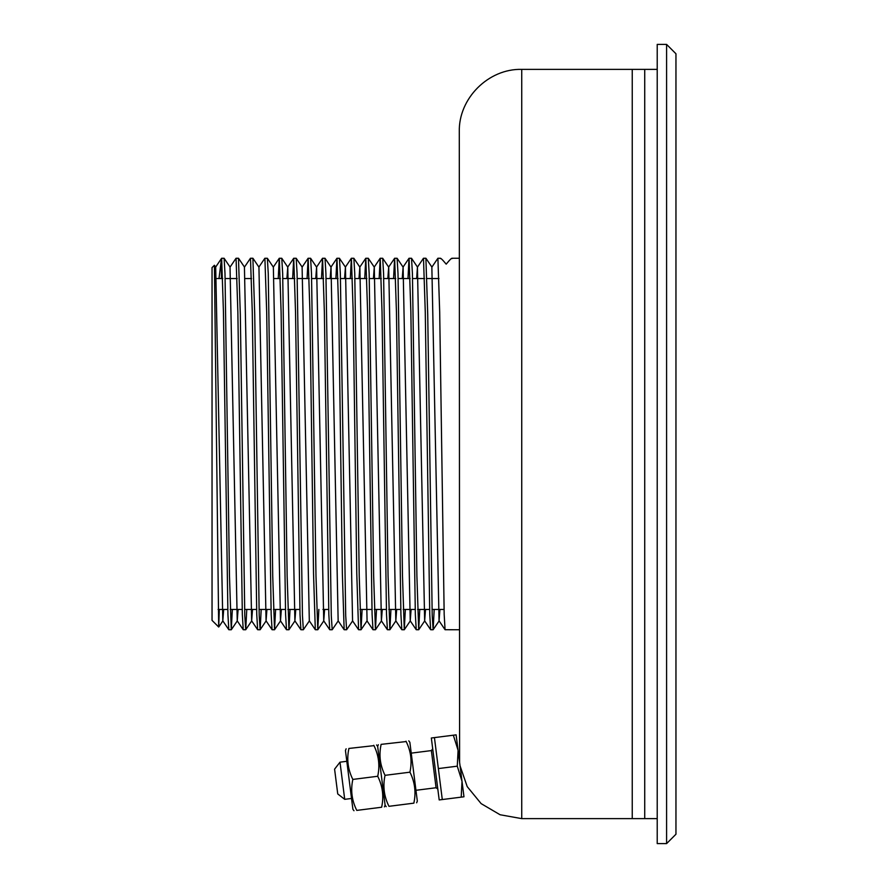 <?xml version="1.0" encoding="UTF-8"?>
<svg xmlns="http://www.w3.org/2000/svg" width="888" height="888" viewBox="0 0 888 888"><rect width="100%" height="100%" fill="white"/><g stroke="black" fill="none" stroke-linecap="round" stroke-linejoin="round"><path stroke-width="1.33" d="M442.291 799.544L434.432 737.606L431.335 737.995L439.194 799.933L442.291 799.544L461.205 797.147L462.015 781.307L457.276 766.178L458.086 750.338L453.346 735.209L456.121 734.853L463.969 796.791L461.205 797.147M438.361 768.575L457.276 766.178M434.432 737.606L453.346 735.209M437.817 789.099L436.075 787.745L431.368 750.582L432.711 748.839M431.368 750.582L411.233 753.135M346.808 761.305L340.004 762.17L344.711 799.333L351.526 798.467M344.711 799.333L337.74 793.928L334.587 769.152L340.004 762.17M408.769 740.858L409.856 742.29L417.327 801.143L416.627 802.796M406.005 741.214C409.634 740.747 409.634 740.747 406.005 741.214C409.634 740.747 409.634 740.747 406.005 741.214C410.944 751.07 412.254 761.393 409.934 772.183C414.874 782.039 416.183 792.362 413.864 803.152C417.493 802.697 417.493 802.697 413.864 803.152L388.966 806.315C385.337 806.77 385.337 806.77 388.966 806.315C385.337 806.77 385.337 806.77 388.966 806.315C384.027 796.447 382.717 786.124 385.037 775.335C380.097 765.478 378.788 755.155 381.107 744.366C377.478 744.832 377.478 744.832 381.107 744.366L406.171 741.558M414.763 797.113L414.685 797.813M414.352 800.343L414.052 802.164M407.981 745.765L408.225 746.408M380.208 750.404L380.275 749.716M380.619 747.174L380.919 745.354M409.934 772.183L385.037 775.335M384.415 806.892L385.115 805.227L377.644 746.386L385.115 805.227L386.202 806.659M373.793 745.298C377.422 744.832 377.422 744.832 373.793 745.298C377.422 744.832 377.422 744.832 373.793 745.298C378.732 755.155 380.042 765.478 377.722 776.267C382.661 786.135 383.971 796.458 381.651 807.236C385.281 806.781 385.281 806.781 381.651 807.236L356.765 810.4C353.124 810.855 353.124 810.855 356.765 810.4C353.124 810.855 353.124 810.855 356.765 810.4C351.815 800.532 350.505 790.209 352.836 779.42C347.885 769.563 346.575 759.24 348.906 748.451C345.266 748.917 345.266 748.917 348.906 748.451L373.959 745.643M382.55 801.198L382.484 801.897M382.151 804.428L381.84 806.249M375.779 749.849L376.013 750.493M347.996 754.5L348.074 753.801M348.407 751.27L348.718 749.439M377.722 776.267L352.836 779.42M346.131 748.806L345.443 750.471L352.902 809.312L353.99 810.744M521.733 818.625L521.733 69.375L644.732 69.375L644.732 818.625L632.245 818.625L632.245 69.375L632.245 818.625L521.733 818.625L500.088 814.751L481.13 803.618L467.21 786.613L460.051 765.822M459.596 762.259L459.296 131.812C458.441 98.446 488.378 68.509 521.733 69.375M444.033 609.457L432.023 609.457M429.614 609.457L417.604 609.457M415.196 609.457L403.185 609.457M400.777 609.457L388.778 609.457M386.358 609.457L374.359 609.457M371.95 609.457L359.94 609.457M328.693 609.457L322.943 609.457M299.866 609.457L287.856 609.457M285.448 609.457L273.437 609.457M271.029 609.457L259.019 609.457M256.61 609.457L244.611 609.457M242.191 609.457L230.192 609.457M227.783 609.457L218.093 609.457M219.303 609.457L218.714 627.028L212.043 620.39L212.043 267.61L214.397 265.268L215.695 267.155L222.81 620.845L223.687 609.457M452.192 258.563C452.17 257.464 450.172 259.318 446.187 264.147C442.202 259.318 440.193 257.464 440.182 258.563M434.188 609.457L433.144 629.725L432.212 615.773L427.727 314.463L425.896 258.253L423.443 258.275L417.438 267.155L424.653 620.845L425.519 609.457M419.769 609.457L418.692 629.747L416.894 575.946L412.421 273.548L411.521 258.275L409.024 258.275L407.992 278.543M405.361 609.457L404.273 629.747L402.486 575.946L398.002 273.548L397.103 258.275L394.616 258.275L393.573 278.543M390.942 609.457L389.854 629.747L388.067 575.946L383.583 273.548L382.695 258.275L380.197 258.275L379.154 278.543M376.523 609.457L375.435 629.747L373.648 575.946L369.164 273.548L368.276 258.275L365.778 258.275L364.735 278.543M362.104 609.457L361.028 629.747L359.229 575.946L354.756 273.548L353.857 258.275L351.359 258.275L350.316 278.543M352.658 620.845L346.609 629.747L345.709 615.773L340.337 273.548L339.438 258.275L336.941 258.275L335.908 278.543M338.239 620.845L332.19 629.747L331.291 615.773L325.918 273.548L325.019 258.275L322.533 258.275L321.489 278.543M318.859 609.457L317.771 629.747L315.984 575.946L311.499 273.548L310.6 258.275L308.114 258.275L307.07 278.543M309.401 620.845L303.352 629.747L302.464 615.773L297.08 273.548L296.192 258.275L293.695 258.275L292.651 278.543M290.021 609.457L288.933 629.747L287.146 575.946L282.673 273.548L281.774 258.275L279.276 258.275L278.233 278.543M275.602 609.457L274.525 629.747L272.727 575.946L268.254 273.548L267.355 258.275L264.857 258.275L258.852 267.155M261.183 609.457L260.151 629.725L259.207 615.773L254.734 314.463L252.891 258.253L250.438 258.275L244.433 267.155L251.648 620.845L252.525 609.457M246.775 609.457L245.732 629.725L244.788 615.773L240.315 314.463L238.484 258.253L236.03 258.275L230.025 267.155L237.229 620.845L238.106 609.457M232.356 609.457L231.269 629.747L229.481 575.946L224.997 273.548L224.109 258.275L221.612 258.275L215.606 267.155M218.692 627.028L214.419 265.279M252.936 258.275L258.941 267.155L266.067 620.845L266.933 609.457M267.355 258.275L273.36 267.155L280.486 620.845L281.352 609.457M286.902 278.543L287.779 267.155L294.894 620.845L295.771 609.457M308.114 258.275L302.109 267.155L309.313 620.834L315.318 629.725L313.531 573.537L309.945 312.054L308.158 258.253M315.74 278.543L316.605 267.155L323.731 620.845L324.608 609.457M330.158 278.543L331.024 267.155L338.15 620.845L344.156 629.725L342.357 573.537L338.783 312.054L336.985 258.253M344.566 278.543L345.443 267.155L352.569 620.845L358.574 629.725L356.776 573.537L353.191 312.054L351.404 258.253M358.985 278.543L359.862 267.155L367.066 620.845L361.061 629.725M373.404 278.543L374.281 267.155L381.396 620.845L382.273 609.457M387.823 278.543L388.7 267.155L395.815 620.845L396.692 609.457M402.242 278.543L403.108 267.155L410.234 620.845L411.1 609.457M416.661 278.543L417.438 267.155M459.296 629.747L445.066 629.725L444.178 614.452L439.693 312.054L437.906 258.253L431.857 267.155L439.061 620.845L439.937 609.457M219.003 278.543L221.412 259.274L221.412 278.543M231.269 629.747L228.815 629.725L227.927 614.452L223.443 312.054L221.656 258.253M245.687 629.747L243.234 629.725L242.335 614.452L237.862 312.054L236.064 258.253M260.106 629.747L257.653 629.725L256.754 614.452L252.281 312.054L250.483 258.253M274.525 629.747L272.072 629.725L271.173 614.452L266.689 312.054L264.902 258.253M288.933 629.747L286.491 629.725L285.592 614.452L281.108 312.054L279.32 258.253M303.352 629.747L300.899 629.725L300.011 614.452L295.526 312.054L293.739 258.253M317.771 629.747L315.318 629.725M332.19 629.747L329.737 629.725L328.838 614.452L324.364 312.054L322.566 258.253M346.609 629.747L344.156 629.725M361.028 629.747L358.574 629.725M375.435 629.747L372.982 629.725L372.094 614.452L367.61 312.054L365.823 258.253M389.854 629.747L387.401 629.725L386.513 614.452L382.029 312.054L380.242 258.253M404.273 629.747L401.82 629.725L400.921 614.452L396.448 312.054L394.649 258.253M418.692 629.747L416.239 629.725L415.34 614.452L410.867 312.054L409.068 258.253M433.111 629.747L430.658 629.725L429.759 614.452L425.274 312.054L423.487 258.253M657.22 44.4L657.22 843.6L666.588 843.6L666.588 44.4L657.22 44.4M666.588 44.4L675.957 53.768L675.957 834.232L666.588 843.6M657.22 69.375L644.732 69.375L644.732 818.625L657.22 818.625M436.075 787.745L415.95 790.298M376.556 744.943L377.644 746.386L378.344 744.721M438.983 278.543L426.984 278.543M424.575 278.543L412.565 278.543M410.156 278.543L398.146 278.543M395.737 278.543L383.727 278.543M381.318 278.543L369.308 278.543M366.899 278.543L354.9 278.543M352.481 278.543L340.481 278.543M338.073 278.543L326.063 278.543M323.654 278.543L311.644 278.543M309.235 278.543L297.225 278.543M294.816 278.543L282.817 278.543M280.397 278.543L274.148 278.543M251.57 278.543L245.31 278.543M237.152 278.543L225.141 278.543M222.733 278.543L216.472 278.543M433.144 629.725L439.149 620.845M425.94 258.275L431.945 267.155M418.736 629.725L424.742 620.845M411.521 258.275L417.526 267.155M404.318 629.725L410.323 620.845M397.103 258.275L403.108 267.155M389.899 629.725L395.904 620.845M382.695 258.275L388.7 267.155M375.48 629.725L381.485 620.845M368.276 258.275L374.281 267.155M353.857 258.275L359.862 267.155M339.438 258.275L345.443 267.155M325.019 258.275L331.024 267.155M317.815 629.725L323.82 620.845M310.6 258.275L316.605 267.155M296.192 258.275L302.198 267.155M288.977 629.725L294.983 620.845M281.774 258.275L287.779 267.155M274.559 629.725L280.564 620.845M260.151 629.725L266.156 620.845M245.732 629.725L251.737 620.845M238.517 258.275L244.522 267.155M231.313 629.725L237.318 620.845M224.109 258.275L230.114 267.155M218.714 627.028L222.899 620.845M222.81 620.845L228.815 629.725M237.229 620.845L243.234 629.725M251.648 620.845L257.653 629.725M266.067 620.845L272.072 629.725M273.271 267.155L279.276 258.275M280.486 620.845L286.491 629.725M287.69 267.155L293.695 258.275M294.894 620.845L300.899 629.725M316.528 267.155L322.533 258.275M323.731 620.845L329.737 629.725M330.935 267.155L336.941 258.275M345.354 267.155L351.359 258.275M359.773 267.155L365.778 258.275M366.977 620.845L372.982 629.725M374.192 267.155L380.197 258.275M381.396 620.845L387.401 629.725M388.611 267.155L394.616 258.275M395.815 620.845L401.82 629.725M403.019 267.155L409.024 258.275M410.234 620.845L416.239 629.725M424.653 620.845L430.658 629.725M439.061 620.845L445.066 629.725M459.296 258.253L451.981 258.253M440.393 258.253L437.906 258.253"/></g></svg>
